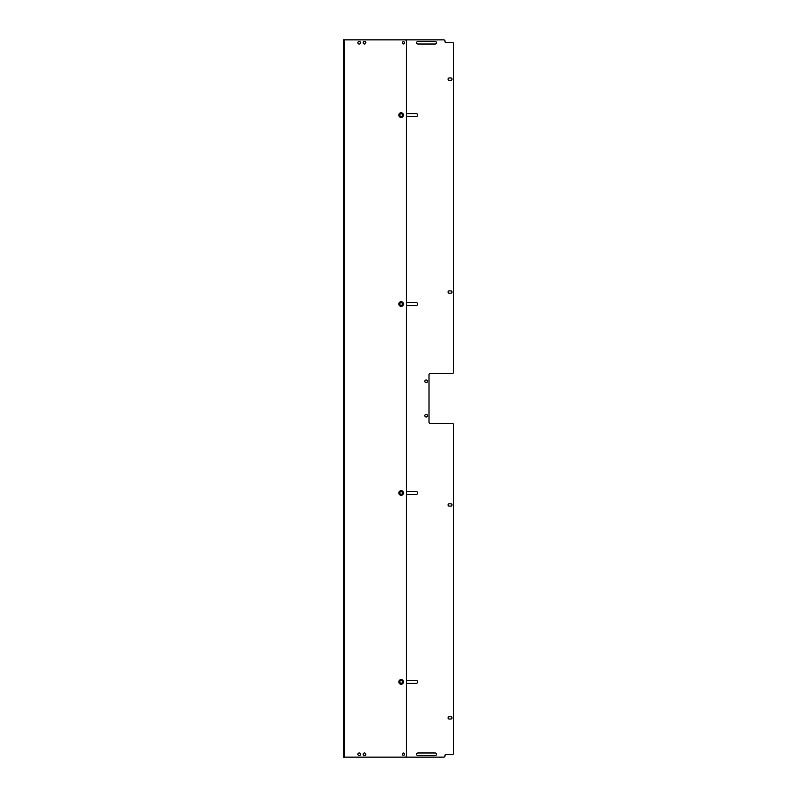 <?xml version="1.0" encoding="UTF-8"?>
<svg xmlns="http://www.w3.org/2000/svg" width="797" height="797" viewBox="0 0 797 797"><rect width="100%" height="100%" fill="white"/><g stroke="black" fill="none" stroke-linecap="round" stroke-linejoin="round"><path stroke-width="1.2" d="M406.42 680.439L416.154 680.439A1.484 1.484 0 0 1 417.638 681.923A1.484 1.484 0 0 1 416.154 683.408L406.42 683.408M406.42 113.592L416.154 113.592A1.484 1.484 0 0 1 417.638 115.077A1.484 1.484 0 0 1 416.154 116.561L406.42 116.561M406.42 491.49L416.154 491.49A1.484 1.484 0 0 1 417.638 492.974A1.484 1.484 0 0 1 416.154 494.459L406.42 494.459M406.42 302.541L416.154 302.541A1.484 1.484 0 0 1 417.638 304.026A1.484 1.484 0 0 1 416.154 305.51L406.42 305.51M427.481 381.345A1.315 1.315 0 0 1 425.498 382.49A1.315 1.315 0 0 1 425.498 380.199A1.315 1.315 0 0 1 427.481 381.345M435.132 41.384L417.977 41.384A1.315 1.315 0 0 0 416.662 42.699A1.315 1.315 0 0 0 417.977 44.024L435.132 44.024A1.315 1.315 0 0 0 436.457 42.699A1.315 1.315 0 0 0 435.132 41.384M435.132 752.976L417.977 752.976A1.315 1.315 0 0 0 416.662 754.301A1.315 1.315 0 0 0 417.977 755.616L435.132 755.616A1.315 1.315 0 0 0 436.457 754.301A1.315 1.315 0 0 0 435.132 752.976M450.853 503.814L449.199 503.814A1.156 1.156 0 0 0 448.044 504.959A1.156 1.156 0 0 0 449.199 506.115L450.853 506.115A1.156 1.156 0 0 0 452.009 504.959A1.156 1.156 0 0 0 450.853 503.814M450.853 716.732A1.156 1.156 0 0 1 452.009 717.888A1.156 1.156 0 0 1 450.853 719.033L449.199 719.033A1.156 1.156 0 0 1 448.044 717.888A1.156 1.156 0 0 1 449.199 716.732L450.853 716.732M450.853 290.885A1.156 1.156 0 0 1 452.009 292.041A1.156 1.156 0 0 1 450.853 293.186L449.199 293.186A1.156 1.156 0 0 1 448.044 292.041A1.156 1.156 0 0 1 449.199 290.885L450.853 290.885M450.853 77.967L449.199 77.967A1.156 1.156 0 0 0 448.044 79.112A1.156 1.156 0 0 0 449.199 80.268L450.853 80.268A1.156 1.156 0 0 0 452.009 79.112A1.156 1.156 0 0 0 450.853 77.967M427.481 415.655A1.315 1.315 0 0 1 425.498 416.801A1.315 1.315 0 0 1 425.498 414.51A1.315 1.315 0 0 1 427.481 415.655M394.545 39.85L443.72 39.85A1.315 1.315 0 0 1 445.035 41.165L445.035 41.833A0.658 0.658 0 0 0 445.692 42.49L452.298 42.49A1.315 1.315 0 0 1 453.613 43.805L453.613 372.109A1.315 1.315 0 0 1 452.298 373.424L430.33 373.424A1.315 1.315 0 0 0 429.015 374.739L429.015 422.261A1.315 1.315 0 0 0 430.33 423.576L452.298 423.576A1.315 1.315 0 0 1 453.613 424.891L453.613 753.195A1.315 1.315 0 0 1 452.298 754.51L445.692 754.51A0.658 0.658 0 0 0 445.035 755.167L445.035 755.835A1.315 1.315 0 0 1 443.72 757.15L394.545 757.15M404.597 754.181A1.156 1.156 0 0 0 402.874 753.185A1.156 1.156 0 0 0 402.874 755.177A1.156 1.156 0 0 0 404.597 754.181M404.597 42.819A1.156 1.156 0 0 0 402.874 41.823A1.156 1.156 0 0 0 402.874 43.815A1.156 1.156 0 0 0 404.597 42.819M360.543 42.699A1.315 1.315 0 0 0 358.56 41.554A1.315 1.315 0 0 0 358.56 43.845A1.315 1.315 0 0 0 360.543 42.699M365.823 754.301A1.315 1.315 0 0 0 363.84 753.155A1.315 1.315 0 0 0 363.84 755.446A1.315 1.315 0 0 0 365.823 754.301M365.823 42.699A1.315 1.315 0 0 0 363.84 41.554A1.315 1.315 0 0 0 363.84 43.845A1.315 1.315 0 0 0 365.823 42.699M360.543 754.301A1.315 1.315 0 0 0 358.56 753.155A1.315 1.315 0 0 0 358.56 755.446A1.315 1.315 0 0 0 360.543 754.301M344.174 41.165L344.174 44.801L343.387 44.801L343.387 41.165L344.174 41.165L344.174 39.85L343.387 39.85L405.095 39.85A1.315 1.315 0 0 1 406.42 41.165L406.42 755.835A1.315 1.315 0 0 1 405.095 757.15L343.387 757.15L344.174 757.15L344.174 755.835L343.387 755.835L343.387 757.15M344.174 44.801L344.174 755.835M344.174 401.14L343.387 401.14L343.387 402.455L344.174 402.455M343.387 401.14L343.387 395.86L344.174 395.86M344.174 394.545L343.387 394.545L343.387 395.86M343.387 394.545L343.387 52.722L344.174 52.722M343.387 44.801L343.387 51.397L344.174 51.397L343.387 51.397L343.387 52.722M343.387 46.116L344.174 46.116M343.387 39.85L343.387 41.165M343.387 755.835L343.387 752.199L344.174 752.199M344.174 750.884L343.387 750.884L343.387 752.199M343.387 750.884L343.387 745.603L344.174 745.603L343.387 745.603L343.387 402.455M401.14 679.602A2.321 2.321 0 0 1 403.461 681.923A2.321 2.321 0 0 1 401.14 684.244A2.321 2.321 0 0 1 398.819 681.923A2.321 2.321 0 0 1 401.14 679.602M401.14 684.135A2.222 2.222 0 0 1 399.217 680.817A2.222 2.222 0 0 1 403.063 680.817A2.222 2.222 0 0 1 401.14 684.135M401.14 680.499A1.425 1.425 0 0 1 402.375 682.63A1.425 1.425 0 0 1 399.905 682.63A1.425 1.425 0 0 1 401.14 680.499M401.14 683.238A1.315 1.315 0 0 0 402.455 681.923A1.315 1.315 0 0 0 401.14 680.598A1.315 1.315 0 0 0 399.815 681.923A1.315 1.315 0 0 0 401.14 683.238M401.14 490.653A2.321 2.321 0 0 1 403.461 492.974A2.321 2.321 0 0 1 401.14 495.296A2.321 2.321 0 0 1 398.819 492.974A2.321 2.321 0 0 1 401.14 490.653M401.14 495.196A2.222 2.222 0 0 1 399.217 491.869A2.222 2.222 0 0 1 403.063 491.869A2.222 2.222 0 0 1 401.14 495.196M401.14 491.55A1.425 1.425 0 0 1 402.375 493.692A1.425 1.425 0 0 1 399.905 493.692A1.425 1.425 0 0 1 401.14 491.55M401.14 494.289A1.315 1.315 0 0 0 402.455 492.974A1.315 1.315 0 0 0 401.14 491.659A1.315 1.315 0 0 0 399.815 492.974A1.315 1.315 0 0 0 401.14 494.289M401.14 301.704A2.321 2.321 0 0 1 403.461 304.026A2.321 2.321 0 0 1 401.14 306.347A2.321 2.321 0 0 1 398.819 304.026A2.321 2.321 0 0 1 401.14 301.704M401.14 306.247A2.222 2.222 0 0 1 399.217 302.92A2.222 2.222 0 0 1 403.063 302.92A2.222 2.222 0 0 1 401.14 306.247M401.14 302.601A1.425 1.425 0 0 1 402.375 304.743A1.425 1.425 0 0 1 399.905 304.743A1.425 1.425 0 0 1 401.14 302.601M401.14 305.341A1.315 1.315 0 0 0 402.455 304.026A1.315 1.315 0 0 0 401.14 302.711A1.315 1.315 0 0 0 399.815 304.026A1.315 1.315 0 0 0 401.14 305.341M401.14 112.756A2.321 2.321 0 0 1 403.461 115.077A2.321 2.321 0 0 1 401.14 117.398A2.321 2.321 0 0 1 398.819 115.077A2.321 2.321 0 0 1 401.14 112.756M401.14 117.298A2.222 2.222 0 0 1 399.217 113.971A2.222 2.222 0 0 1 403.063 113.971A2.222 2.222 0 0 1 401.14 117.298M401.14 113.652A1.425 1.425 0 0 1 402.375 115.794A1.425 1.425 0 0 1 399.905 115.794A1.425 1.425 0 0 1 401.14 113.652M401.14 116.402A1.315 1.315 0 0 0 402.455 115.077A1.315 1.315 0 0 0 401.14 113.762A1.315 1.315 0 0 0 399.815 115.077A1.315 1.315 0 0 0 401.14 116.402M344.623 757.15L344.623 39.85M344.174 744.278L343.387 744.278"/></g></svg>
